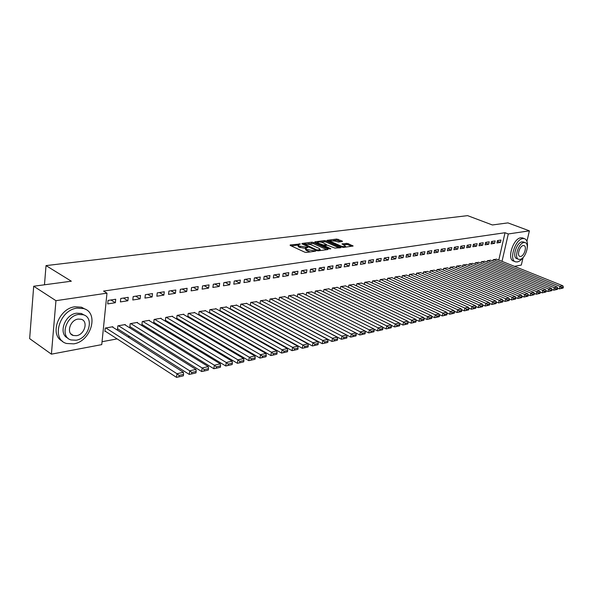 <?xml version="1.0" encoding="UTF-8"?>
<svg xmlns="http://www.w3.org/2000/svg" width="593" height="593" viewBox="0 0 593 593"><rect width="100%" height="100%" fill="white"/><g stroke="black" fill="none" stroke-linecap="round" stroke-linejoin="round"><path stroke-width="0.89" d="M300.399 243.975L290.229 244.939L290.177 245.413L304.78 252.181L306.462 252.448L315.691 251.136L306.611 249.445L305.669 248.274L307.893 247.4L299.08 245.976L298.153 244.827L300.399 243.975M342.339 241.521L342.317 241.069L336.705 239.046L327.114 240.335L341.953 247.14L343.562 247.392L353.109 246.028L347.832 243.493L342.005 243.864L345.623 246.273C344.503 246.792 342.813 246.658 340.552 245.873L330.983 241.633L330.168 240.699L335.215 241.084L338.388 242.04L342.339 241.521M498.787 260.075L505.036 232.723L103.56 291.081L106.985 293.157L101.751 344.622L51.406 354.162L55.95 300.681L106.985 293.157M505.036 232.723L508.297 233.961L529.393 230.847L526.932 241.255M51.406 354.162L29.65 338.633L33.697 286.234L71.33 281.208L46.024 265.605L467.61 215.644L492.368 224.969L507.927 222.886L529.393 230.847M33.697 286.234L55.95 300.681M313.438 242.455L311.822 242.203L302.045 243.441L302.007 243.908L316.595 250.58L318.256 250.839L328.011 249.512L328.011 249.03L313.438 242.455L313.252 243.575L307.96 243.79M314.89 241.811L324.423 240.602L326.017 240.862L340.871 247.689L334.912 248.096L327.343 245.176L324.319 245.643L330.82 248.793L329.686 248.949L314.868 242.278L314.89 241.811L314.816 242.248M46.024 265.605L44.475 284.796M494.599 243.338L495.14 240.928L491.604 241.477L491.056 243.893L494.599 243.338L491.456 242.114M490.782 260.231L487.283 260.698L486.957 262.121M482.68 245.206L483.221 242.759L479.574 243.323L479.033 245.776L482.68 245.206L479.44 243.923M478.87 262.336L475.267 262.818L474.934 264.3M470.397 247.125L470.938 244.65L467.188 245.228L466.647 247.711L470.397 247.125L467.062 245.791M466.609 264.5L462.896 264.997L462.555 266.539M457.752 249.104L458.293 246.592L454.423 247.192L453.882 249.712L457.752 249.104L454.312 247.711M453.971 266.739L450.146 267.243L449.805 268.851M444.72 251.143L445.254 248.6L441.259 249.208L440.725 251.773L444.72 251.143L441.162 249.683M440.955 269.044L437.011 269.563L436.656 271.238M431.274 253.248L431.808 250.669L427.686 251.299L427.16 253.893L431.274 253.248L427.605 251.721M427.531 271.416L423.461 271.95L423.105 273.699M417.405 255.42L417.932 252.796L413.684 253.448L413.158 256.087L417.405 255.42L413.61 253.811M413.684 273.87L409.489 274.418L409.118 276.242M403.084 257.666L403.611 254.997L399.23 255.672L398.704 258.348L403.084 257.666L399.171 255.976M399.393 276.397L395.057 276.961L394.686 278.866M388.304 259.979L388.823 257.273L384.294 257.97L383.775 260.69L388.304 259.979L384.249 258.2M384.642 279.006L380.165 279.585L379.779 281.586M373.027 262.373L373.538 259.623L368.853 260.342L368.342 263.107L373.027 262.373L368.824 260.497M369.395 281.705L364.769 282.305L364.376 284.395M357.231 264.841L357.742 262.047L352.894 262.795L352.39 265.605L357.231 264.841L352.879 262.869M353.643 284.499L348.854 285.107L348.462 287.308M340.893 267.399L341.398 264.56L336.379 265.33L335.883 268.184L340.893 267.399L336.409 265.33M337.35 287.383L332.399 288.013L331.991 290.318M323.978 270.052L324.475 267.161L319.286 267.962L318.789 270.86L323.978 270.052L319.486 267.932M320.487 290.37L315.357 291.015L314.942 293.446M306.47 272.795L306.959 269.859L301.578 270.682L301.088 273.632L306.47 272.795L301.956 270.623M303.03 293.461L297.716 294.128L297.293 296.685M288.317 275.634L288.798 272.647L283.217 273.506L282.742 276.508L288.317 275.634L283.802 273.417M284.936 296.67L279.429 297.352L279.006 300.051M269.496 278.584L269.963 275.545L264.181 276.434L263.715 279.488L269.496 278.584L264.975 276.308M266.183 299.991L260.475 300.695L260.038 303.549M249.964 281.638L250.424 278.547L244.42 279.466L243.96 282.579L249.964 281.638L245.443 279.31M240.417 307.218L240.854 307.137M246.732 303.438L240.802 304.165L240.358 307.189M229.684 284.818L230.128 281.668L223.887 282.624L223.45 285.789L229.684 284.818L225.162 282.431M226.533 307.026L220.374 307.767L219.944 310.888L220.463 310.791M208.61 288.116L209.04 284.907L202.554 285.908L202.124 289.132L208.61 288.116L204.088 285.67M205.556 310.747L199.152 311.51L198.729 314.683L199.27 314.586M186.691 291.548L187.114 288.28L180.361 289.317L179.946 292.601L186.691 291.548L182.184 289.036M183.741 314.616L183.793 314.223L177.077 315.409L176.677 318.634L177.233 318.537M163.883 295.114L164.283 291.786L157.256 292.868L156.856 296.218L163.883 295.114L159.384 292.542M161.051 318.641L161.096 318.226L154.113 319.457L153.72 322.748L154.306 322.644M140.126 298.835L140.504 295.44L133.18 296.567L132.802 299.984L140.126 298.835L135.641 296.189M137.42 322.844L137.465 322.392L130.186 323.674L129.815 327.032L130.43 326.921M115.353 302.712L115.717 299.25L108.074 300.429L107.718 303.912L115.353 302.712L110.898 299.991M112.789 327.217L112.84 326.736L105.25 328.077L104.902 331.494L105.539 331.383M102.048 341.716L117.132 338.892M127.918 336.876L129.741 336.535M140.415 334.534L142.083 334.222M152.646 332.243L154.173 331.961M164.624 329.997L166.01 329.738M176.358 327.803L177.603 327.573M187.855 325.653L188.974 325.438M199.115 323.541L200.108 323.355M210.152 321.473L211.026 321.31M220.974 319.449L221.73 319.308M231.581 317.463L232.226 317.344M241.981 315.513L242.522 315.417M252.188 313.608L252.625 313.527M125.234 325.008L125.286 324.541L117.851 325.853L117.488 329.241L118.111 329.13M127.873 300.755L128.244 297.33L120.764 298.479L120.394 301.926L127.873 300.755L123.396 298.071M149.354 320.724L149.406 320.287L142.268 321.547L141.89 324.868L142.49 324.764M152.127 296.96L152.52 293.594L145.344 294.699L144.951 298.079L152.127 296.96L147.635 294.343M172.511 316.61L172.563 316.202L165.714 317.411L165.314 320.672L165.884 320.568M175.402 293.313L175.81 290.014L168.923 291.074L168.516 294.387L175.402 293.313L170.895 290.77M194.756 312.659L188.226 313.438L187.811 316.64L188.359 316.543M197.758 289.814L198.188 286.575L191.569 287.59L191.146 290.852L197.758 289.814L193.244 287.338M216.149 308.864L209.863 309.628L209.44 312.763L209.966 312.674M219.247 286.449L219.692 283.269L213.324 284.247L212.887 287.442L219.247 286.449L214.725 284.032M236.726 305.217L230.684 305.951L230.247 309.042L230.751 308.946M239.92 283.209L240.373 280.089L234.25 281.03L233.805 284.173L239.92 283.209L235.399 280.852M256.547 301.696L250.728 302.415L250.29 305.351M259.823 280.096L260.283 277.027L254.39 277.939L253.93 281.015L259.823 280.096L255.301 277.798M275.649 298.316L270.037 299.013L269.607 301.785M278.992 277.094L279.466 274.085L273.788 274.952L273.314 277.984L278.992 277.094L274.47 274.848M294.061 295.047L288.658 295.729L288.228 298.353M297.471 274.203L297.96 271.238L292.482 272.083L292.001 275.056L297.471 274.203L292.964 272.009M311.836 291.904L306.618 292.557L306.196 295.047M315.298 271.409L315.795 268.496L310.51 269.311L310.02 272.239L315.298 271.409L310.799 269.266M328.989 288.865L323.948 289.503L323.541 291.867M332.51 268.718L333.007 265.849L327.907 266.635L327.41 269.511L332.51 268.718L328.018 266.62M345.563 285.93L340.693 286.552L340.293 288.798M344.711 264.055L344.207 266.887L349.129 266.109L344.703 264.085L349.64 263.292L349.129 266.109M361.589 283.091L356.882 283.691L356.489 285.841M365.192 263.596L365.711 260.824L360.944 261.557L360.433 264.345L365.192 263.596L360.922 261.676M377.081 280.348L372.53 280.934L372.145 282.98M380.728 261.165L381.247 258.437L376.637 259.148L376.118 261.884L380.728 261.165L376.599 259.341M392.077 277.694L387.674 278.265L387.296 280.215M395.753 258.815L396.28 256.124L391.817 256.813L391.298 259.512L395.753 258.815L391.765 257.08M406.598 275.122L402.328 275.678L401.958 277.546M410.304 256.532L410.83 253.893L406.516 254.553L405.99 257.206L410.304 256.532L406.45 254.886M420.659 272.632L416.531 273.173L416.167 274.959M424.395 254.33L424.922 251.721L420.741 252.366L420.215 254.983L424.395 254.33L420.667 252.759M434.291 270.223L430.288 270.749L429.932 272.461M438.049 252.188L438.583 249.623L434.528 250.246L433.994 252.826L438.049 252.188L434.439 250.691M447.515 267.88L443.631 268.392L443.282 270.037M451.288 250.12L451.822 247.592L447.893 248.193L447.359 250.735L451.288 250.12L447.789 248.689M460.338 265.612L456.566 266.109L456.232 267.688M464.126 248.104L464.667 245.613L460.85 246.199L460.316 248.704L464.126 248.104L460.739 246.74M472.784 263.411L469.122 263.9L468.796 265.412M476.587 246.154L477.128 243.701L473.429 244.272L472.888 246.732L476.587 246.154L473.296 244.85M484.866 261.276L481.316 261.75L480.99 263.203M488.684 244.264L489.225 241.84L485.63 242.389L485.089 244.827L488.684 244.264L485.497 243.011M496.608 259.2L493.154 259.66L492.842 261.061M500.433 242.426L500.974 240.032L497.483 240.573L496.941 242.967L500.433 242.426L497.334 241.225M502.004 261.365L508.297 233.961M523.07 257.599L521.306 265.071L514.479 266.368M298.094 245.235L297.975 245.962L298.894 247.118L299.08 245.976M305.565 248.489L298.894 247.118M305.603 248.682L305.477 249.408L306.425 250.594L306.611 249.445M310.376 251.914L306.425 250.594M298.049 245.05L291.267 245.917M326.758 249.683L313.252 243.575M303.786 244.323L303.097 244.412M304.083 243.834L316.862 250.009L320.235 249.66L319.264 248.482L310.517 244.509L304.083 243.834M315.958 242.767L317.64 242.552M320.902 242.137L324.23 241.707L324.423 240.602M339.307 247.97L325.831 241.959L324.23 241.707M322.859 242.7C320.583 241.907 318.871 241.781 317.722 242.315L318.515 243.256L323.496 245.028L326.521 244.561L322.859 242.7M317.67 242.626L317.5 243.464M324.26 246.013L323.422 246.125M330.116 240.995L329.967 241.818M351.545 246.31L347.639 244.59L343.384 244.694M341.049 241.692L336.513 240.143L333.355 240.543M330.108 240.958L328.5 241.166M104.954 331.005L176.514 377.356L176.981 373.731L105.888 327.966M112.21 326.847L183.385 372.271L183.556 374.383L179.071 375.413L178.886 376.866L183.363 375.829L183.556 374.383M179.071 375.413L176.981 373.731L183.385 372.271M178.886 376.866L176.514 377.356M117.54 328.767L189.241 374.413L189.716 370.825L118.474 325.742M124.663 324.653L195.979 369.402L196.164 371.485L191.784 372.493L191.591 373.924L195.972 372.915L196.164 371.485M191.784 372.493L189.716 370.825L195.979 369.402M191.591 373.924L189.241 374.413M129.867 326.573L201.679 371.537L202.169 367.986L130.801 323.57M136.864 322.503L208.291 366.593L208.499 368.646L204.214 369.632L204.014 371.055L208.299 370.062L208.499 368.646M204.214 369.632L202.169 367.986L208.291 366.593M204.014 371.055L201.679 371.537M73.732 343.851C91.166 341.457 99.342 312.622 83.591 308.56L77.023 308.145C59.419 309.954 50.798 339.537 66.594 343.488L73.732 343.851M85.362 309.272L81.463 307.204L74.896 306.781C58.611 308.419 49.034 335.075 62.458 341.175M67.898 338.143C57.921 334.015 64.667 314.468 76.556 313.2L81.345 313.489L84.376 315.172M76.126 340.219C88.705 338.536 94.65 317.663 83.309 314.757L78.521 314.468C65.853 315.847 59.678 337.113 71.041 339.952L76.126 340.219M78.091 319.078C69.937 320.005 65.986 333.659 73.31 335.497L76.549 335.675C84.666 334.622 88.52 321.124 81.211 319.264L78.091 319.078M527.296 247.481C527.918 242.559 526.94 239.602 524.368 238.616L522.856 238.549C515.102 239.157 508.572 260.646 515.717 261.876L517.37 261.928C519.424 261.483 521.432 259.89 523.397 257.147M522.922 238.067L520.832 237.786C513.064 238.379 506.555 259.845 513.708 261.083L515.072 261.624M518.356 259.193L516.955 258.637C511.811 257.74 516.503 242.307 522.085 241.84L523.604 242.048M519.979 259.408C525.539 258.807 530.172 243.545 525.05 242.596L523.953 242.552C518.378 243.019 513.671 258.481 518.808 259.371L519.979 259.408M523.241 245.561C519.653 245.88 516.629 255.82 519.935 256.398L520.684 256.421C524.271 256.05 527.259 246.191 523.96 245.591L523.241 245.561M141.942 324.423L213.851 368.727L214.347 365.214L142.869 321.443M148.813 320.39L220.329 363.85L220.559 365.874L216.363 366.837L216.171 368.246L220.359 367.275L220.559 365.874M216.363 366.837L214.347 365.214L220.329 363.85M216.171 368.246L213.851 368.727M153.772 322.318L225.755 365.977L226.252 362.501L154.699 319.353M160.518 318.33L232.115 361.159L232.36 363.161L228.253 364.102L228.053 365.496L232.152 364.547L232.36 363.161M228.253 364.102L226.252 362.501L232.115 361.159M228.053 365.496L225.755 365.977M165.365 320.257L237.4 363.287L237.912 359.84L166.285 317.314M171.992 316.306L243.641 358.535L243.901 360.507L239.891 361.433L239.683 362.812L243.693 361.878L243.901 360.507M239.891 361.433L237.912 359.84L243.641 358.535M239.683 362.812L237.4 363.287M176.721 318.233L248.793 360.648L249.312 357.238L177.641 315.306M183.237 314.32L254.923 355.963L255.198 357.913L251.276 358.809L251.069 360.181L254.99 359.269L255.198 357.913M251.276 358.809L249.312 357.238L254.923 355.963M251.069 360.181L248.793 360.648M187.862 316.254L259.956 358.068L260.475 354.696L188.774 313.341M194.259 312.378L265.975 353.443L266.264 355.37L262.417 356.252L262.21 357.601L266.049 356.712L266.264 355.37M262.417 356.252L260.475 354.696L265.975 353.443M262.21 357.601L259.956 358.068M198.781 314.305L270.875 355.548L271.409 352.205L199.693 311.421M205.067 310.473L276.79 350.974L277.094 352.879L273.329 353.739L273.114 355.081L276.879 354.206L277.094 352.879M273.329 353.739L271.409 352.205L276.79 350.974M273.114 355.081L270.875 355.548M209.485 312.4L281.579 353.072L282.112 349.759L210.396 309.531M215.674 308.597L287.383 348.558L287.701 350.433L284.01 351.286L283.795 352.613L287.486 351.76L287.701 350.433M284.01 351.286L282.112 349.759L287.383 348.558M283.795 352.613L281.579 353.072M219.988 310.532L292.053 350.648L292.601 347.372L220.892 307.678M226.074 306.766L297.76 346.193L298.094 348.047L294.476 348.877L294.261 350.189L297.871 349.359L298.094 348.047M294.476 348.877L292.601 347.372L297.76 346.193M294.261 350.189L292.053 350.648M230.292 308.694L302.319 348.276L302.875 345.03L231.196 305.862M236.273 304.965L307.93 343.873L308.271 345.704L304.735 346.52L304.513 347.824L308.049 347.001L308.271 345.704M304.735 346.52L302.875 345.03L307.93 343.873M304.513 347.824L302.319 348.276M240.402 306.892L312.385 345.956L312.941 342.732L241.299 304.083M246.288 303.201L317.9 341.605L318.256 343.414L314.779 344.207L314.557 345.497L318.026 344.696L318.256 343.414M314.779 344.207L312.941 342.732L317.9 341.605M314.557 345.497L312.385 345.956M250.328 305.121L322.244 343.673L322.807 340.486L251.217 302.334M256.109 301.466L327.67 339.374L328.033 341.16L324.63 341.946L324.408 343.221L327.803 342.435L328.033 341.16M324.63 341.946L322.807 340.486L327.67 339.374M324.408 343.221L322.244 343.673M260.06 303.386L331.917 341.442L332.48 338.277L260.957 300.614M265.753 299.769L337.247 337.187L337.617 338.959L334.289 339.722L334.059 340.99L337.395 340.219L337.617 338.959M334.289 339.722L332.48 338.277L337.247 337.187M334.059 340.99L331.917 341.442M269.622 301.681L341.39 339.248L341.961 336.112L270.512 298.924M275.226 298.094L346.638 335.052L347.024 336.794L343.755 337.55L343.525 338.803L346.794 338.047L347.024 336.794M343.755 337.55L341.961 336.112L346.638 335.052M343.525 338.803L341.39 339.248M279.006 300.014L350.693 337.098L351.264 333.992L279.896 297.271M284.529 296.456L355.844 332.947L356.245 334.674L353.035 335.416L352.805 336.654L356.015 335.912L356.245 334.674M353.035 335.416L351.264 333.992L355.844 332.947M352.805 336.654L350.693 337.098M355.852 332.969L359.81 334.993L360.388 331.91L289.11 295.648M293.661 294.847L364.888 330.887L365.288 332.599L362.145 333.318L361.915 334.556L365.058 333.822L365.288 332.599M362.145 333.318L360.388 331.91L364.888 330.887M361.915 334.556L359.81 334.993M364.903 330.976L368.757 332.925L369.335 329.871L298.16 294.054M302.63 293.261L373.753 328.863L374.168 330.553L371.077 331.265L370.847 332.488L373.931 331.776L374.168 330.553M371.077 331.265L369.335 329.871L373.753 328.863M370.847 332.488L368.757 332.925M373.79 329.019L377.533 330.894L378.119 327.87L307.055 292.482M311.444 291.712L382.448 326.884L382.878 328.552L379.846 329.248L379.609 330.464L382.641 329.76L382.878 328.552M379.846 329.248L378.119 327.87L382.448 326.884M379.609 330.464L377.533 330.894M382.507 327.099L386.154 328.9L386.74 325.905L315.795 290.941M320.101 290.185L390.995 324.934L391.424 326.587L388.452 327.269L388.215 328.47L391.187 327.788L391.424 326.587M388.452 327.269L386.74 325.905L390.995 324.934M388.215 328.47L386.154 328.9M391.061 325.209L394.612 326.951L395.205 323.978L324.378 289.428M328.611 288.68L399.371 323.022L399.815 324.66L396.895 325.327L396.658 326.521L399.578 325.846L399.815 324.66M396.895 325.327L395.205 323.978L399.371 323.022M396.658 326.521L394.612 326.951M399.46 323.355L402.914 325.031L403.507 322.081L332.814 287.939M336.98 287.205L407.606 321.147L408.051 322.762L405.189 323.422L404.945 324.601L407.814 323.941L408.051 322.762M405.189 323.422L403.507 322.081L407.606 321.147M404.945 324.601L402.914 325.031M407.71 321.532L411.068 323.148L411.668 320.22L341.108 286.478M345.2 285.752L415.686 319.301L416.145 320.902L413.328 321.554L413.091 322.718L415.901 322.073L416.145 320.902M413.328 321.554L411.668 320.22L415.686 319.301M413.091 322.718L411.068 323.148M415.812 319.738L419.073 321.295L419.674 318.397L349.262 285.04M353.287 284.329L423.624 317.492L424.091 319.078L421.326 319.716L421.082 320.872L423.847 320.235L424.091 319.078M421.326 319.716L419.674 318.397L423.624 317.492M421.082 320.872L419.073 321.295M423.765 317.974L426.945 319.479L427.546 316.603L357.275 283.624M361.233 282.928L431.43 315.713L431.897 317.285L429.176 317.907L428.939 319.056L431.652 318.426L431.897 317.285M429.176 317.907L427.546 316.603L431.43 315.713M428.939 319.056L426.945 319.479M431.585 316.247L434.669 317.692L435.277 314.839L365.162 282.231M369.054 281.549L439.087 313.971L439.561 315.52L436.893 316.136L436.648 317.277L439.317 316.655L439.561 315.52M436.893 316.136L435.277 314.839L439.087 313.971M436.648 317.277L434.669 317.692M439.265 314.542L442.267 315.936L442.867 313.104L372.915 280.867M376.74 280.192L446.618 312.252L447.1 313.786L444.476 314.394L444.231 315.52L446.855 314.913L447.1 313.786M444.476 314.394L442.867 313.104L446.618 312.252M444.231 315.52L442.267 315.936M446.811 312.874L449.724 314.208L450.332 311.407L380.543 279.518M384.308 278.858L454.016 310.562L454.505 312.081L451.925 312.674L451.681 313.801L454.26 313.2L454.505 312.081M451.925 312.674L450.332 311.407L454.016 310.562M451.681 313.801L449.724 314.208M454.231 311.221L457.062 312.511L457.67 309.731L388.044 278.199M391.751 277.546L461.287 308.909L461.784 310.413L459.249 310.991L459.004 312.103L461.539 311.518L461.784 310.413M459.249 310.991L457.67 309.731L461.287 308.909M459.004 312.103L457.062 312.511M461.517 309.605L464.267 310.851L464.882 308.086L395.427 276.894M399.074 276.256L468.44 307.278L468.937 308.768L466.446 309.338L466.202 310.443L468.692 309.865L468.937 308.768M466.446 309.338L464.882 308.086L468.44 307.278M466.202 310.443L464.267 310.851M468.685 308.012L471.361 309.212L471.969 306.47L402.691 275.612M406.279 274.982L475.467 305.669L475.971 307.152L473.518 307.715L473.273 308.805L475.727 308.241L475.971 307.152M473.518 307.715L471.969 306.47L475.467 305.669M473.273 308.805L471.361 309.212M475.734 306.448L478.329 307.597L478.936 304.884L409.837 274.351M413.373 273.729L482.383 304.098L482.887 305.558L480.478 306.114L480.234 307.196L482.643 306.64L482.887 305.558M480.478 306.114L478.936 304.884L482.383 304.098M480.234 307.196L478.329 307.597M482.665 304.906L485.185 306.018L485.793 303.32L416.879 273.114M420.355 272.498L489.181 302.549L489.692 303.994L487.32 304.535L487.075 305.617L489.447 305.069L489.692 303.994M487.32 304.535L485.793 303.32L489.181 302.549M487.075 305.617L485.185 306.018M489.477 303.386L491.923 304.454L492.538 301.778L423.802 271.89M427.227 271.29L495.867 301.022L496.385 302.452L494.051 302.993L493.806 304.061L496.133 303.52L496.385 302.452M494.051 302.993L492.538 301.778L495.867 301.022M493.806 304.061L491.923 304.454M496.178 301.896L498.557 302.927L499.173 300.266L430.629 270.69M433.994 270.097L502.449 299.524L502.968 300.94L500.677 301.466L500.425 302.534L502.716 302L502.968 300.94M500.677 301.466L499.173 300.266L502.449 299.524M500.425 302.534L498.557 302.927M502.775 300.421L505.08 301.414L505.696 298.783L437.345 269.504M440.658 268.918L508.92 298.049L509.439 299.45L507.185 299.969L506.941 301.022L509.194 300.503L509.439 299.45M507.185 299.969L505.696 298.783L508.92 298.049M506.941 301.022L505.08 301.414M509.268 298.976L511.5 299.932L512.115 297.315L443.957 268.34M447.226 267.762L515.287 296.596L515.814 297.99L513.597 298.494L513.353 299.547L515.569 299.028L515.814 297.99M513.597 298.494L512.115 297.315L515.287 296.596M513.353 299.547L511.5 299.932M515.651 297.553L517.822 298.472L518.438 295.877L450.472 267.191M453.689 266.62L521.558 295.166L522.085 296.544L519.905 297.049L519.653 298.086L521.84 297.582L522.085 296.544M519.905 297.049L518.438 295.877L521.558 295.166M519.653 298.086L517.822 298.472M521.936 296.152L524.034 297.034L524.657 294.454L456.884 266.057M460.057 265.494L527.726 293.757L528.259 295.129L526.11 295.618L525.865 296.648L528.015 296.152L528.259 295.129M526.11 295.618L524.657 294.454L527.726 293.757M525.865 296.648L524.034 297.034M528.118 294.765L530.157 295.618L530.779 293.061L463.207 264.938M466.335 264.389L533.804 292.371L534.337 293.728L532.217 294.217L531.973 295.24L534.093 294.751L534.337 293.728M532.217 294.217L530.779 293.061L533.804 292.371M531.973 295.24L530.157 295.618M534.211 293.409L536.183 294.224L536.806 291.689L469.434 263.841M472.51 263.299L539.778 291.007L540.319 292.349L538.236 292.831L537.992 293.846L540.075 293.365L540.319 292.349M538.236 292.831L536.806 291.689L539.778 291.007M537.992 293.846L536.183 294.224M540.208 292.067L542.121 292.853L542.736 290.333L475.571 262.758M478.603 262.225L545.671 289.666L546.212 291L544.159 291.467L543.914 292.475L545.96 292.001L546.212 291M544.159 291.467L542.736 290.333L545.671 289.666M543.914 292.475L542.121 292.853M546.109 290.748L547.962 291.504L548.577 289.006L481.62 261.691M484.607 261.165L551.468 288.346L552.009 289.666L549.993 290.133L549.741 291.133L551.764 290.666L552.009 289.666M549.993 290.133L548.577 289.006L551.468 288.346M549.741 291.133L547.962 291.504M551.92 289.443L553.714 290.177L554.329 287.694L487.572 260.646M490.522 260.127L557.175 287.042L557.724 288.354L555.737 288.806L555.485 289.799L557.472 289.34L557.724 288.354M555.737 288.806L554.329 287.694L557.175 287.042M555.485 289.799L553.714 290.177M557.642 288.161L559.384 288.865L560 286.397L493.45 259.608M496.356 259.097L562.801 285.759L563.35 287.056L561.393 287.509L561.141 288.494L563.105 288.042L563.35 287.056M561.393 287.509L560 286.397L562.801 285.759M561.141 288.494L559.384 288.865M299.146 244.464L299.25 243.79M314.201 251.395L314.32 250.691M306.618 247.904L306.737 247.222M300.102 247.674L300.288 246.54M305.388 248.511L305.58 247.37M307.648 251.158L307.834 250.009M313.045 251.551L313.163 250.854M290.155 245.406L290.229 244.939M327.922 249.527L328.011 249.03M301.97 243.893L302.045 243.441M311.636 243.315L311.822 242.203M303.95 244.798L304.061 244.168M316.758 250.646L316.862 250.009M317.907 250.854L318.018 250.194M319.108 250.728L319.227 250.031M325.831 241.959L326.017 240.862M340.471 247.815L340.56 247.325M324.519 246.621L324.623 246.006M318.411 243.871L318.515 243.256M321.769 245.383L321.873 244.768M323.318 246.08L323.496 245.028M326.098 245.339L326.209 244.672M330.879 242.218L330.983 241.633M340.449 246.473L340.552 245.873M342.22 244.175L342.294 243.76M346.053 244.338L346.245 243.241M347.639 244.59L347.832 243.493M352.702 246.147L352.791 245.665M327.343 240.647L327.41 240.224M336.513 240.143L336.705 239.046M338.092 240.387L338.277 239.298M342.235 241.536L342.317 241.069M303.727 244.701L303.838 243.997M320.079 250.594L320.235 249.66M324.178 246.466L324.304 245.761M326.387 245.302L326.521 244.561M345.467 247.133L345.623 246.273M83.591 308.56L81.463 307.204M81.345 313.489L83.309 314.757M70.737 333.763L73.31 335.497M524.368 238.616L522.344 237.852M523.189 241.892L525.05 242.596"/></g></svg>
